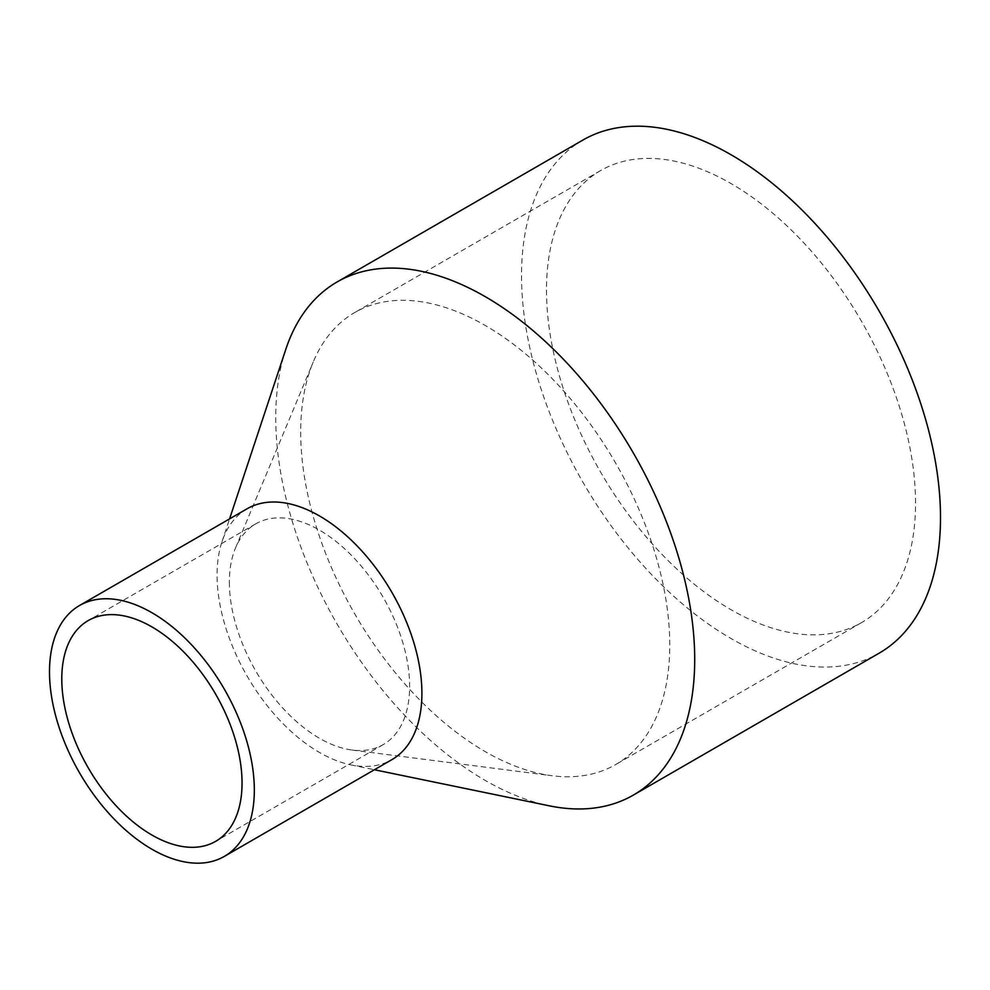 <?xml version="1.0" encoding="UTF-8"?>
<svg xmlns="http://www.w3.org/2000/svg" width="990" height="990" viewBox="0 0 990 990"><rect width="100%" height="100%" fill="white"/><g stroke="black" fill="none" stroke-linecap="round" stroke-linejoin="round"><path stroke-width="0.74" stroke-dasharray="4.95 3.71" d="M546.492 290.082A260.964 150.666 -120 0 0 660.404 552.717A260.964 150.666 -120 0 0 861.498 622.636A260.964 150.666 -120 0 0 861.498 321.292A260.964 150.666 -120 0 0 600.534 170.626A260.964 150.666 -120 0 0 546.492 290.082M300.688 431.999A260.964 150.666 -120 0 0 552.086 775.739A260.964 150.666 -120 0 0 615.706 764.54A260.964 150.666 -120 0 0 615.706 463.196A260.964 150.666 -120 0 0 354.742 312.531A260.964 150.666 -120 0 0 313.236 362.018A260.964 150.666 -120 0 0 300.688 431.999M582.887 140.06A296.257 171.047 -120 0 0 521.532 275.678A296.257 171.047 -120 0 0 650.851 573.816A296.257 171.047 -120 0 0 879.145 653.19M285.788 349.383A296.257 171.047 -120 0 0 275.74 417.594A296.257 171.047 -120 0 0 549.314 805.823M247.079 508.786A144.837 83.618 -120 0 0 221.995 541.74A144.837 83.618 -120 0 0 217.082 575.091A144.837 83.618 -120 0 0 350.831 764.886A144.837 83.618 -120 0 0 391.916 759.639M229.371 582.182A127.45 73.582 -120 0 0 352.155 750.061A127.45 73.582 -120 0 0 383.229 744.591A127.45 73.582 -120 0 0 383.229 597.416A127.45 73.582 -120 0 0 255.779 523.834A127.45 73.582 -120 0 0 235.496 548.002A127.45 73.582 -120 0 0 229.371 582.182M600.534 170.626L354.742 312.531M861.498 622.636L615.706 764.54M350.831 764.886L374.406 769.75M221.995 541.74L229.569 518.896M255.779 523.834L88.184 620.594M383.229 744.591L215.647 841.351M352.155 750.061L552.086 775.739M235.496 548.002L313.236 362.018"/><path stroke-width="1.49" d="M374.406 769.75L549.314 805.823A296.257 171.047 -120 0 0 633.353 795.094L879.145 653.19A296.257 171.047 -120 0 0 879.145 311.108A296.257 171.047 -120 0 0 582.887 140.06L337.095 281.964A296.257 171.047 -120 0 0 285.788 349.383L229.569 518.896M633.353 795.094A296.257 171.047 -120 0 0 633.353 453.012A296.257 171.047 -120 0 0 337.095 281.964M224.334 856.399L391.916 759.639A144.837 83.618 -120 0 0 391.916 592.404A144.837 83.618 -120 0 0 247.079 508.786L79.497 605.534A144.837 83.618 -120 0 0 49.5 671.839A144.837 83.618 -120 0 0 112.724 817.591A144.837 83.618 -120 0 0 224.334 856.399A144.837 83.618 -120 0 0 224.334 689.164A144.837 83.618 -120 0 0 79.497 605.534M61.788 678.93A127.45 73.582 -120 0 0 117.426 807.197A127.45 73.582 -120 0 0 215.647 841.351A127.45 73.582 -120 0 0 215.647 694.176A127.45 73.582 -120 0 0 88.184 620.594A127.45 73.582 -120 0 0 61.788 678.93"/></g></svg>
